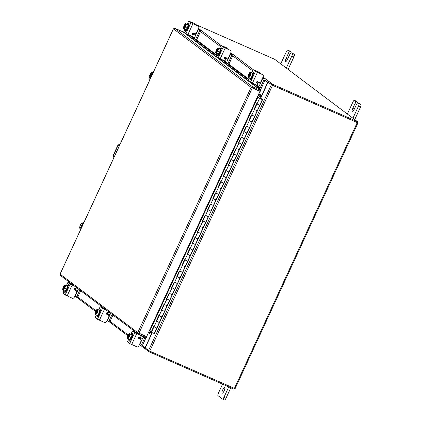<?xml version="1.0" encoding="UTF-8"?>
<svg xmlns="http://www.w3.org/2000/svg" width="421" height="421" viewBox="0 0 421 421"><rect width="100%" height="100%" fill="white"/><g stroke="black" fill="none" stroke-linecap="round" stroke-linejoin="round"><path stroke-width="0.63" d="M249.253 120.574L248.922 120.427L251.495 114.854L254.589 116.354L257.163 110.786L254.373 109.492L256.942 103.934L259.736 105.218L256.647 103.708L254.073 109.281L257.168 110.786M248.922 120.427L252.016 121.927L249.227 120.638L251.795 115.08M251.8 115.065L254.631 116.275M241.501 137.357L244.422 138.609L246.995 133.036L244.075 131.784L246.643 126.221L249.437 127.505L246.348 126L243.775 131.568L246.869 133.073L244.291 138.646L241.196 137.141L238.623 142.714L241.849 144.182L239.275 149.75L236.349 148.497L233.776 154.07L236.697 155.323L234.123 160.896L230.897 159.433L228.324 165.006L231.55 166.469L228.977 172.042L225.751 170.573L223.172 176.146L226.398 177.615L223.825 183.182L220.599 181.719L218.025 187.292L221.12 188.792L218.546 194.365L215.452 192.865L212.873 198.438L216.099 199.901L213.526 205.474L210.605 204.222M233.808 154.007L233.476 153.86L236.049 148.287L239.144 149.787L241.717 144.219L238.928 142.93L241.496 137.367M220.904 181.93L223.688 183.224L226.266 177.651L223.477 176.362L226.045 170.8L228.84 172.084L231.418 166.511L228.629 165.216L231.197 159.654M231.203 159.643L233.987 160.938L239.139 149.792M215.752 193.076L218.678 194.328L221.251 188.755L218.331 187.503L220.899 181.946M208.058 209.726L207.727 209.579L210.3 204.006L213.394 205.511L215.968 199.943L213.179 198.649L215.747 193.086M207.727 209.579L210.821 211.084L208.032 209.795L210.6 204.232M197.759 232.018L197.428 231.871L200.001 226.298L203.096 227.798L205.669 222.23L202.88 220.936L205.448 215.378L208.242 216.657L205.153 215.152L202.575 220.725L205.674 222.225M197.428 231.871L200.522 233.371L197.733 232.082L200.301 226.524M200.307 226.509L203.132 227.719M182.314 265.451L181.977 265.304L184.556 259.731L187.65 261.231L190.224 255.663L187.434 254.368L190.003 248.811L192.792 250.095L195.37 244.517L192.581 243.227L195.149 237.665L197.944 238.949L194.855 237.444L192.276 243.012L195.502 244.48L192.929 250.053L189.703 248.585L187.129 254.158L190.355 255.621L187.782 261.194L184.856 259.941M177.162 276.592L176.831 276.444L179.404 270.877L182.498 272.376L177.483 283.486L179.925 277.955L177.136 276.66L179.704 271.098L182.63 272.34L185.203 266.767L182.282 265.514L184.851 259.957M172.015 287.738L174.778 289.095L171.984 287.806L174.552 282.244M174.557 282.233L177.346 283.528L174.257 282.017L171.679 287.59M164.258 304.52L167.184 305.772L169.758 300.199L166.837 298.947L169.405 293.39L172.194 294.668L169.105 293.163L166.532 298.736L169.626 300.236M161.717 310.03L164.479 311.382L161.685 310.093L164.253 304.53M153.96 326.807L156.749 328.101L159.327 322.528L156.538 321.239L159.106 315.676L161.896 316.96L158.806 315.45L156.233 321.023L159.459 322.491L156.886 328.059L153.66 326.596L151.081 332.169L149.587 331.085L257.726 97.056L259.568 98.398L262.315 99.64L260.415 98.798M153.954 326.822L151.386 332.38L154.47 333.585L262.609 99.551L259.983 97.777L259.736 98.314M261.899 99.23L259.983 97.777M162.032 316.918L164.606 311.345L161.938 316.876M172.331 294.626L174.904 289.059L172.236 294.584M198.08 238.907L200.654 233.334L197.986 238.865M208.248 216.657L203.227 227.761M249.574 127.463L252.147 121.89L249.479 127.421M262.446 99.603L254.721 116.317M154.465 333.585L262.609 99.551M257.399 96.856L260.441 98.735M233.476 153.86L236.57 155.36M181.977 265.304L185.077 266.803L182.498 272.376M176.831 276.444L179.925 277.949M164.469 311.387L167.048 305.814L163.958 304.309L161.38 309.882M151.418 332.316L151.081 332.169M156.565 321.17L156.233 321.023M166.863 298.884L166.532 298.736M187.461 254.305L187.129 254.158M192.613 243.159L192.276 243.012M202.911 220.872L202.575 220.725M213.21 198.586L212.873 198.438M218.357 187.44L218.025 187.292M223.509 176.294L223.172 176.146M228.656 165.153L228.324 165.006M238.954 142.861L238.623 142.714M244.106 131.715L243.775 131.568M254.405 109.428L254.073 109.281M149.239 330.932L149.587 331.085M257.378 96.904L257.726 97.056M286.291 68.049L291.832 56.046A2.337 0.642 -66.2 0 0 292.285 53.535L291.258 52.762A2.337 0.642 -66.2 0 0 291.221 52.741A2.337 0.642 -66.2 0 0 289.753 54.477L287.511 59.329A3.073 0.847 113.8 0 1 285.58 61.619A3.073 0.847 113.8 0 1 286.122 58.282L288.364 53.435A2.337 0.642 -66.2 0 0 288.817 50.92L287.785 50.146A2.337 0.642 -66.2 0 0 287.753 50.125A2.337 0.642 -66.2 0 0 286.28 51.867L280.739 63.866M288.817 50.92L290.848 51.815L289.822 51.041L287.785 50.146M292.285 53.535L294.321 54.43L291.258 52.762M288.106 69.418L293.869 56.946L291.832 56.046M294.321 54.43A2.337 0.642 113.8 0 1 293.869 56.946M290.848 51.815A2.337 0.642 113.8 0 1 290.916 52.804M113.896 157.601A3.073 2.952 -53 0 1 113.581 154.481L113.802 154.649L117.664 146.292L117.438 146.124A3.073 2.952 -53 0 1 120.043 144.292M113.581 154.481L117.438 146.124M119.948 144.503A3.073 2.952 127 0 0 117.664 146.292M113.802 154.649A3.073 2.952 127 0 0 113.938 157.507M224.114 390.898A3.073 0.847 -66.2 0 0 224.661 387.562A3.073 0.847 -66.2 0 0 222.725 389.851A3.073 0.847 -66.2 0 0 222.183 393.188A3.073 0.847 -66.2 0 0 224.114 390.898M222.556 384.147L218.404 393.13A2.337 0.642 -66.2 0 0 217.952 395.645L222.451 399.034A2.337 0.642 -66.2 0 0 222.488 399.055A2.337 0.642 -66.2 0 0 223.956 397.313L228.771 386.888M223.956 397.313L225.993 398.208L230.808 387.783M225.993 398.208A2.337 0.642 113.8 0 1 224.519 399.95A2.337 0.642 113.8 0 1 224.482 399.929L222.525 399.066M352.914 118.222L358.46 106.224A2.337 0.642 -66.2 0 0 358.908 103.708L357.882 102.934A2.337 0.642 -66.2 0 0 357.845 102.913A2.337 0.642 -66.2 0 0 356.377 104.655L354.135 109.502A3.073 0.847 113.8 0 1 352.203 111.791A3.073 0.847 113.8 0 1 352.751 108.455L354.987 103.608A2.337 0.642 -66.2 0 0 355.44 101.093L354.414 100.319A2.337 0.642 -66.2 0 0 354.377 100.298A2.337 0.642 -66.2 0 0 352.909 102.04L347.362 114.038M355.44 101.093L357.476 101.987L354.414 100.319M358.908 103.708L360.944 104.603L359.918 103.829L357.882 102.934M354.729 119.59L360.492 107.118L358.46 106.224M360.944 104.603A2.337 0.642 113.8 0 1 360.492 107.118M357.476 101.987A2.337 0.642 113.8 0 1 357.545 102.977M82.006 226.624L80.174 225.588A2.694 0.742 113.8 0 0 79.69 227.419L79.874 228.529L80.911 228.987M81.258 226.061L81.527 225.482M83.511 223.356L82.474 222.898L81.579 223.325A2.694 0.742 113.8 0 0 81.569 223.335L81.569 223.33A2.694 0.742 113.8 0 0 80.558 224.751L82.332 225.914M81.785 225.667L82.432 224.767A3.105 0.858 -66.2 0 0 82.432 224.761L82.79 224.919L82.242 223.825L82.474 222.898M81.948 226.745L81.395 226.503L81.132 227.577L81.49 227.735L80.348 227.919L79.874 228.529M80.237 228.003A2.694 0.742 113.8 0 1 79.685 227.614A2.694 0.742 113.8 0 1 79.685 227.587M80.174 225.588L81.395 226.503M81.695 223.241A2.694 0.742 113.8 0 1 82.248 223.656M82.242 223.825A2.694 0.742 113.8 0 1 81.758 225.656M81.369 226.493A2.694 0.742 113.8 0 1 80.348 227.919M79.985 230.992A1.784 1.71 -53 0 1 80.153 230.208L80.753 228.913M83.353 223.288L84.274 221.293A1.784 1.71 -53 0 1 84.763 220.657M142.072 339.126L138.541 337.531A0.737 0.71 -53 0 1 139.135 337.095L139.267 337.079M138.514 337.605L141.814 339.084M138.988 337.132L140.335 337.6L140.056 338.2M141.856 339.105L142.487 338.631L139.604 344.867L140.661 345.662A1.473 0.405 -66.2 0 0 140.682 345.678A1.473 0.405 -66.2 0 0 141.614 344.578L145.087 337.058M142.487 338.631L143.151 337.2M141.614 344.578L142.64 345.031L146.113 337.51M146.54 336.589L146.887 336.853L146.503 337.684L138.256 334.048L138.641 333.216L146.887 336.853M142.64 345.031A1.473 0.405 113.8 0 1 141.714 346.13A1.473 0.405 113.8 0 1 141.688 346.115L140.709 345.683M139.156 337.1L140.325 337.61L140.577 336.863M132.278 334.474A3.073 0.847 113.8 0 1 132.331 334.49A3.073 0.847 113.8 0 1 132.378 334.516A3.073 0.847 113.8 0 1 131.826 337.737A3.073 0.847 113.8 0 1 129.852 340.121A3.073 0.847 113.8 0 1 129.805 340.089M129.757 339.758A3.073 0.847 113.8 0 1 129.31 339.879A3.073 0.847 113.8 0 1 129.263 339.852A3.073 0.847 113.8 0 1 129.1 339.468M131.341 334.374A3.073 0.847 113.8 0 1 131.789 334.253A3.073 0.847 113.8 0 1 131.836 334.279A3.073 0.847 113.8 0 1 132.01 334.879M132.01 334.948A3.073 0.847 113.8 0 1 131.268 337.542M131.22 337.637A3.073 0.847 113.8 0 1 129.805 339.721M131.252 337.595L129.405 336.779L127.926 338.952L129.773 339.768L131.252 337.595L132.026 334.895A3.105 0.858 -66.2 0 0 132.026 334.89L129.479 333.553L132.026 334.89M129.773 339.768L127.489 338.684L129.742 333.811M127.495 338.621L127.279 338.489A2.694 0.742 113.8 0 1 127.216 338.152A2.694 0.742 113.8 0 1 127.368 337.105L127.442 336.863A2.694 0.742 113.8 0 1 128.463 334.642L128.6 334.448A2.694 0.742 113.8 0 1 129.1 333.874A2.694 0.742 113.8 0 1 129.5 333.679L127.279 338.489M129.179 333.811L129.479 333.553M129.405 336.779L130.178 334.079L132.026 334.895M128.389 337.874A2.694 0.742 113.8 0 1 127.489 338.642M129.547 335.458A2.694 0.742 113.8 0 1 128.526 337.679M129.71 333.832A2.694 0.742 113.8 0 1 129.615 335.216M130.415 339.905A1.726 0.479 113.8 0 1 129.358 341.131A1.726 0.479 113.8 0 1 129.331 341.115A1.726 0.479 113.8 0 1 129.4 339.921M136.604 332.837L133.489 331.495L135.725 333.19L140.509 335.342A0.737 0.71 -53 0 1 140.646 335.421L140.909 335.616A0.737 0.71 -53 0 1 140.525 336.932L139.135 337.095M138.883 338.489L140.04 338.916A1.537 1.473 -53 0 1 140.319 339.079L140.582 339.279A1.537 1.473 127 0 0 140.304 339.115L138.883 338.489A0.737 0.71 -53 0 1 138.541 337.531L138.588 337.447M138.362 334.395A0.737 0.71 127 0 0 138.42 334.121M140.582 339.279A1.537 1.473 127 0 1 141.014 341.105L138.756 345.983A1.537 1.473 127 0 1 136.762 346.783L129.705 343.547L134.699 332.737L132.478 331.064L131.015 334.227M134.699 332.737L140.772 335.537A0.737 0.71 -53 0 1 140.909 335.616M130.952 334.2L132.426 331.006L136.341 332.637M131.947 334.321A1.726 0.479 113.8 0 1 132.92 333.279A1.726 0.479 113.8 0 1 132.61 335.153L132.547 335.295M129.705 343.547L127.431 341.815L128.615 339.258M109.797 314.824L106.271 313.229A0.737 0.71 -53 0 1 106.866 312.792L108.25 312.629A0.737 0.71 -53 0 0 108.907 311.977M106.245 313.303L109.539 314.782M106.718 312.829L108.055 313.308L108.302 312.561M107.781 313.898L108.06 313.298L106.992 312.777M109.586 314.797L110.218 314.324L107.334 320.565L108.392 321.36A1.473 0.405 -66.2 0 0 108.413 321.376A1.473 0.405 -66.2 0 0 109.339 320.276L112.07 314.366M110.218 314.324L110.681 313.319M109.339 320.276L110.37 320.728L112.991 315.055M107.334 320.565L107.071 320.413M110.37 320.728A1.473 0.405 113.8 0 1 109.439 321.828A1.473 0.405 113.8 0 1 109.418 321.812L108.439 321.381M100.009 310.172A3.073 0.847 113.8 0 1 100.061 310.188A3.073 0.847 113.8 0 1 100.109 310.214A3.073 0.847 113.8 0 1 99.556 313.435A3.073 0.847 113.8 0 1 97.577 315.818A3.073 0.847 113.8 0 1 97.53 315.787M97.483 315.455A3.073 0.847 113.8 0 1 97.041 315.576A3.073 0.847 113.8 0 1 96.988 315.55A3.073 0.847 113.8 0 1 96.825 315.166M98.977 313.292L97.13 312.477L95.656 314.65L97.504 315.466L98.977 313.292L99.756 310.593A3.105 0.858 -66.2 0 0 99.756 310.587L99.056 310.061A3.073 0.847 113.8 0 1 99.519 309.951A3.073 0.847 113.8 0 1 99.566 309.977A3.073 0.847 113.8 0 1 99.74 310.577M99.74 310.645A3.073 0.847 113.8 0 1 98.993 313.235M98.951 313.335A3.073 0.847 113.8 0 1 97.535 315.418M97.504 315.466L95.009 314.182A2.694 0.742 113.8 0 1 94.941 313.85A2.694 0.742 113.8 0 1 95.099 312.803L95.167 312.556A2.694 0.742 113.8 0 1 96.193 310.34L96.325 310.145A2.694 0.742 113.8 0 1 96.825 309.572A2.694 0.742 113.8 0 1 97.23 309.377L95.009 314.182M96.904 309.509L97.204 309.251L99.756 310.587L97.909 309.777L97.13 312.477M99.056 310.061L97.209 309.251A3.105 0.858 -66.2 0 0 97.204 309.251M96.12 313.571A2.694 0.742 113.8 0 1 95.214 314.34L97.472 309.509M97.277 311.156A2.694 0.742 113.8 0 1 96.251 313.371M97.435 309.53A2.694 0.742 113.8 0 1 97.346 310.914M98.146 315.603A1.726 0.479 113.8 0 1 97.083 316.829A1.726 0.479 113.8 0 1 97.056 316.813A1.726 0.479 113.8 0 1 97.13 315.618M104.334 308.535L101.235 307.214L103.455 308.888L106.829 310.419M106.613 314.187L107.765 314.613A1.537 1.473 -53 0 1 108.05 314.776L108.313 314.976A1.537 1.473 127 0 0 108.034 314.813L106.613 314.187A0.737 0.71 -53 0 1 106.271 313.229L106.318 313.145M108.313 314.976A1.537 1.473 127 0 1 108.739 316.797L106.487 321.681A1.537 1.473 127 0 1 104.487 322.481L97.43 319.244L102.429 308.435L100.203 306.762L98.746 309.924M102.429 308.435L107.092 310.614M98.682 309.898L100.156 306.704L104.066 308.335M99.677 310.019A1.726 0.479 113.8 0 1 100.645 308.972A1.726 0.479 113.8 0 1 100.34 310.851L100.272 310.993M97.43 319.244L95.162 317.513L96.346 314.955M77.527 290.516L74.001 288.927A0.737 0.71 -53 0 1 74.591 288.49L74.722 288.474M73.97 289.001L77.269 290.479M74.443 288.527L75.791 288.995L75.512 289.595M77.311 290.495L77.948 290.022L75.064 296.263L76.117 297.058A1.473 0.405 -66.2 0 0 76.138 297.073A1.473 0.405 -66.2 0 0 77.069 295.974L79.801 290.058M77.948 290.022L78.411 289.017M77.069 295.974L78.096 296.426L80.716 290.753M75.064 296.263L74.801 296.11M78.096 296.426A1.473 0.405 113.8 0 1 77.169 297.526A1.473 0.405 113.8 0 1 77.143 297.51L76.164 297.079M74.612 288.49L75.78 289.006L76.033 288.259M67.734 285.87A3.073 0.847 113.8 0 1 67.786 285.885A3.073 0.847 113.8 0 1 67.834 285.912A3.073 0.847 113.8 0 1 67.281 289.132A3.073 0.847 113.8 0 1 65.308 291.511A3.073 0.847 113.8 0 1 65.26 291.485M65.213 291.153A3.073 0.847 113.8 0 1 64.766 291.274A3.073 0.847 113.8 0 1 64.718 291.248A3.073 0.847 113.8 0 1 64.555 290.864M66.797 285.77A3.073 0.847 113.8 0 1 67.244 285.648A3.073 0.847 113.8 0 1 67.292 285.675A3.073 0.847 113.8 0 1 67.471 286.275M67.465 286.343A3.073 0.847 113.8 0 1 66.723 288.932M66.676 289.032A3.073 0.847 113.8 0 1 65.26 291.116M65.229 291.164L66.707 288.99L67.481 286.291L64.934 284.943L67.481 286.285A3.105 0.858 -66.2 0 0 67.481 286.285L65.634 285.475L64.86 288.175L63.845 289.269L63.387 290.348L65.229 291.164L63.382 290.348L62.945 290.037L65.197 285.201M66.707 288.99L64.86 288.175M62.955 290.016L62.734 289.88A2.694 0.742 113.8 0 1 62.671 289.548A2.694 0.742 113.8 0 1 62.829 288.501L62.897 288.253A2.694 0.742 113.8 0 1 63.918 286.038L64.055 285.843A2.694 0.742 113.8 0 1 64.555 285.264A2.694 0.742 113.8 0 1 64.955 285.07L62.734 289.88M64.634 285.206L64.934 284.949A3.105 0.858 -66.2 0 0 64.934 284.949M63.845 289.269A2.694 0.742 113.8 0 1 62.945 290.037M65.002 286.854A2.694 0.742 113.8 0 1 63.981 289.069M65.166 285.228A2.694 0.742 113.8 0 1 65.076 286.612M65.871 291.3A1.726 0.479 113.8 0 1 64.813 292.527A1.726 0.479 113.8 0 1 64.787 292.511A1.726 0.479 113.8 0 1 64.86 291.316M72.059 284.233L68.944 282.891L71.181 284.585L74.559 286.112M74.338 289.885L75.496 290.311A1.537 1.473 -53 0 1 75.775 290.474L76.043 290.674A1.537 1.473 127 0 0 75.759 290.506L74.338 289.885A0.737 0.71 -53 0 1 74.001 288.927M76.043 290.674A1.537 1.473 127 0 1 76.469 292.495L74.212 297.379A1.537 1.473 127 0 1 72.217 298.173L65.16 294.942L70.154 284.133L67.934 282.459L66.471 285.622M70.154 284.133L74.822 286.312M66.407 285.596L67.886 282.402L71.796 284.033M67.407 285.717A1.726 0.479 113.8 0 1 68.376 284.67A1.726 0.479 113.8 0 1 68.065 286.548L68.002 286.69M65.16 294.942L62.887 293.211L64.071 290.653M76.633 287.675A0.737 0.71 -53 0 1 75.98 288.322L74.591 288.49M194.323 38.158L195.512 35.58L195.407 34.68L194.602 34.296L194.834 33.791M192.192 33.233L194.602 34.296M195.712 39.206L199.17 31.722A1.473 0.405 -66.2 0 0 199.454 30.133L200.48 30.586L198.17 29.112M198.133 29.186L198.396 29.338L195.512 35.58M199.454 30.133L198.396 29.338M200.48 30.586A1.473 0.405 113.8 0 1 200.196 32.175L199.17 31.722M196.628 39.895L200.196 32.175M192.56 33.396L192.165 34.243M193.586 33.848L192.913 35.306M188.497 24.518A3.073 0.847 113.8 0 1 188.55 24.534A3.073 0.847 113.8 0 1 188.597 24.56A3.073 0.847 113.8 0 1 188.045 27.781A3.073 0.847 113.8 0 1 186.066 30.165A3.073 0.847 113.8 0 1 186.019 30.133M185.398 23.855L185.698 23.597L187.035 24.329L185.961 23.855L186.398 24.123L185.624 26.823L184.145 28.996L185.993 29.812L187.466 27.639L188.245 24.939A3.105 0.858 -66.2 0 0 188.245 24.934L187.545 24.407A3.073 0.847 113.8 0 1 188.008 24.297A3.073 0.847 113.8 0 1 188.055 24.323A3.073 0.847 113.8 0 1 188.229 24.923M188.229 24.992A3.073 0.847 113.8 0 1 187.482 27.581M187.44 27.681A3.073 0.847 113.8 0 1 186.024 29.765M185.971 29.802A3.073 0.847 113.8 0 1 185.529 29.923A3.073 0.847 113.8 0 1 185.482 29.896A3.073 0.847 113.8 0 1 185.314 29.512M185.75 23.697L185.719 23.723A2.694 0.742 113.8 0 0 185.319 23.918A2.694 0.742 113.8 0 0 184.814 24.492L184.682 24.686A2.694 0.742 113.8 0 0 183.656 26.902L183.588 27.149A2.694 0.742 113.8 0 0 183.43 28.196L183.44 28.486M187.545 24.407L185.698 23.597M186.398 24.123L188.245 24.934L186.398 24.123M185.624 26.823L187.466 27.639M185.993 29.812L183.703 28.686L185.924 23.876A2.694 0.742 113.8 0 1 185.835 25.26M183.714 28.665L183.498 28.528A2.694 0.742 113.8 0 1 183.43 28.196M185.719 23.723L183.498 28.528M185.766 25.502A2.694 0.742 113.8 0 1 184.74 27.718M184.608 27.918A2.694 0.742 113.8 0 1 183.703 28.686M188.182 24.371A1.726 0.479 113.8 0 1 189.045 23.523A1.726 0.479 113.8 0 1 189.071 23.539A1.726 0.479 113.8 0 1 188.761 25.339M197.707 25.818A1.537 1.473 -53 0 1 197.991 25.981L198.254 26.181A1.537 1.473 127 0 1 198.68 28.002L196.428 32.885A1.537 1.473 127 0 1 194.428 33.68L193.007 33.054A0.737 0.71 -53 0 0 192.108 34.159L192.897 35.285A0.737 0.71 -53 0 1 191.997 36.39L185.919 33.591L190.918 22.781L197.975 26.013L191.944 23.234L189.708 21.539L194.949 23.734L188.645 21.05L190.918 22.781M196.054 25.086A1.537 1.473 127 0 0 195.212 23.934M184.898 29.328L183.698 31.917L185.919 33.591M183.698 31.917L184.835 29.302M186.635 29.949L186.566 30.086A1.726 0.479 113.8 0 1 185.482 31.375A1.726 0.479 113.8 0 1 185.598 29.954M198.254 26.181A1.537 1.473 127 0 0 197.975 26.013M194.949 23.734A1.537 1.473 -53 0 1 195.228 23.902L195.491 24.097M226.593 62.461L227.787 59.882L227.682 58.982L226.872 58.598L227.103 58.098M224.461 57.535L226.872 58.598M227.982 63.508L231.439 56.025A1.473 0.405 -66.2 0 0 231.724 54.441L232.755 54.893L230.44 53.414M230.408 53.488L230.671 53.646L227.787 59.882M231.724 54.441L230.671 53.646M232.755 54.893A1.473 0.405 113.8 0 1 232.466 56.477L231.439 56.025M228.903 64.197L232.466 56.477M224.83 57.698L224.44 58.545M225.856 58.151L225.182 59.608A0.737 0.71 -53 0 1 224.267 60.692L218.194 57.893L223.188 47.084L230.245 50.315L224.214 47.536L221.978 45.842L227.219 48.036L220.914 45.352L223.188 47.084M220.767 48.82A3.073 0.847 113.8 0 1 220.82 48.836A3.073 0.847 113.8 0 1 220.867 48.862A3.073 0.847 113.8 0 1 220.315 52.083A3.073 0.847 113.8 0 1 218.341 54.467A3.073 0.847 113.8 0 1 218.294 54.435M219.83 48.72A3.073 0.847 113.8 0 1 220.278 48.599A3.073 0.847 113.8 0 1 220.325 48.626A3.073 0.847 113.8 0 1 220.499 49.225M220.499 49.294A3.073 0.847 113.8 0 1 219.757 51.888M219.709 51.983A3.073 0.847 113.8 0 1 218.294 54.067M218.246 54.104A3.073 0.847 113.8 0 1 217.799 54.225A3.073 0.847 113.8 0 1 217.752 54.198A3.073 0.847 113.8 0 1 217.589 53.814M220.515 49.236L217.967 47.899L220.515 49.236A3.105 0.858 -66.2 0 0 220.515 49.236L218.667 48.426L217.894 51.125L219.741 51.941L220.515 49.241M217.894 51.125L216.415 53.299L218.262 54.114L219.741 51.941M218.025 47.999L217.989 48.026A2.694 0.742 113.8 0 0 217.589 48.22A2.694 0.742 113.8 0 0 217.089 48.794L216.952 48.989A2.694 0.742 113.8 0 0 215.931 51.209L215.857 51.451A2.694 0.742 113.8 0 0 215.705 52.499L215.715 52.772M217.668 48.157L217.967 47.899M218.262 54.114L215.978 53.03L218.199 48.178A2.694 0.742 113.8 0 1 218.104 49.562M215.984 52.967L215.768 52.836A2.694 0.742 113.8 0 1 215.705 52.499M217.989 48.026L215.768 52.836M218.036 49.804A2.694 0.742 113.8 0 1 217.015 52.025M216.878 52.22A2.694 0.742 113.8 0 1 215.978 52.988M220.451 48.673A1.726 0.479 113.8 0 1 221.314 47.826A1.726 0.479 113.8 0 1 221.341 47.841A1.726 0.479 113.8 0 1 221.036 49.641M228.324 49.389A1.537 1.473 127 0 0 227.482 48.236M229.982 50.12A1.537 1.473 -53 0 1 230.261 50.283L230.524 50.483A1.537 1.473 127 0 0 230.245 50.315M217.168 53.63L215.973 56.219L218.194 57.893M215.973 56.219L217.104 53.604M218.904 54.251L218.841 54.393A1.726 0.479 113.8 0 1 217.752 55.677A1.726 0.479 113.8 0 1 217.873 54.256M225.172 59.593L224.382 58.461A0.737 0.71 -53 0 1 225.282 57.361L226.703 57.982A1.537 1.473 127 0 0 228.698 57.188L230.955 52.304A1.537 1.473 127 0 0 230.524 50.483M227.219 48.036A1.537 1.473 -53 0 1 227.498 48.204L227.766 48.404M258.868 86.768L260.057 84.189L259.952 83.284L259.141 82.9L259.378 82.4M256.731 81.837L259.141 82.9M259.778 88.842L263.714 80.327A1.473 0.405 -66.2 0 0 263.999 78.743L265.025 79.195L262.715 77.717M262.678 77.79L262.941 77.948L260.057 84.189M263.999 78.743L262.941 77.948M265.025 79.195A1.473 0.405 113.8 0 1 264.741 80.785L263.714 80.327M260.41 90.152L264.741 80.785M257.099 82L256.71 82.848M258.131 82.453L257.457 83.916M253.037 73.122A3.073 0.847 113.8 0 1 253.089 73.138A3.073 0.847 113.8 0 1 253.137 73.17A3.073 0.847 113.8 0 1 252.589 76.385A3.073 0.847 113.8 0 1 250.611 78.769A3.073 0.847 113.8 0 1 250.563 78.738M252.6 72.928A3.073 0.847 113.8 0 1 252.774 73.533L252.09 73.012A3.073 0.847 113.8 0 1 252.553 72.901A3.073 0.847 113.8 0 1 252.6 72.928M252.774 73.596A3.073 0.847 113.8 0 1 252.026 76.19M251.984 76.285A3.073 0.847 113.8 0 1 250.563 78.374M249.937 72.459L250.237 72.201L251.579 72.933L250.506 72.459L250.942 72.728L250.163 75.427L248.69 77.601L250.537 78.417A3.105 0.858 -66.2 0 1 250.532 78.417A3.073 0.847 113.8 0 1 250.069 78.527A3.073 0.847 113.8 0 1 250.021 78.501A3.073 0.847 113.8 0 1 249.858 78.122M252.789 73.543L250.942 72.728L252.789 73.543L252.011 76.243L250.537 78.417M250.295 72.301L250.263 72.328A2.694 0.742 113.8 0 0 249.858 72.523A2.694 0.742 113.8 0 0 249.358 73.096L249.227 73.296A2.694 0.742 113.8 0 0 248.201 75.512L248.132 75.754A2.694 0.742 113.8 0 0 247.974 76.801L247.985 77.09M252.09 73.012L250.242 72.201A3.105 0.858 -66.2 0 0 250.237 72.201M250.163 75.427L252.011 76.243M250.532 78.417L248.037 77.138A2.694 0.742 113.8 0 1 247.974 76.801M250.506 72.459L250.469 72.486A2.694 0.742 113.8 0 1 250.379 73.864M249.153 76.522A2.694 0.742 113.8 0 1 248.248 77.29L250.469 72.486M250.263 72.328L248.037 77.138M250.311 74.112A2.694 0.742 113.8 0 1 249.285 76.327M252.721 72.975A1.726 0.479 113.8 0 1 253.584 72.128A1.726 0.479 113.8 0 1 253.61 72.144A1.726 0.479 113.8 0 1 253.305 73.943M262.251 74.422A1.537 1.473 -53 0 1 262.536 74.585L262.799 74.785A1.537 1.473 127 0 1 263.225 76.611L260.967 81.49A1.537 1.473 127 0 1 258.973 82.29L257.552 81.663A0.737 0.71 -53 0 0 256.652 82.769L257.442 83.895A0.737 0.71 -53 0 1 256.542 85L250.463 82.195L255.458 71.386L262.515 74.622L256.489 71.838L254.247 70.144L259.489 72.344L253.189 69.654L255.458 71.386M260.599 73.691A1.537 1.473 127 0 0 259.752 72.538M249.437 77.932L248.243 80.522L250.463 82.195M248.243 80.522L249.374 77.906M251.179 78.553L251.111 78.695A1.726 0.479 113.8 0 1 250.027 79.979A1.726 0.479 113.8 0 1 250.142 78.559M262.799 74.785A1.537 1.473 127 0 0 262.515 74.622M259.489 72.344A1.537 1.473 -53 0 1 259.773 72.507L260.036 72.707M173.452 28.817L174.841 28.286L183.088 31.922L260.757 90.41L252.511 86.779L251.111 87.342L259.952 91.325L146.613 336.616L137.762 332.653L138.056 333.932L60.387 275.445M60.587 275.56L60.103 274.124M174.841 28.286L252.511 86.779L252.126 87.61L251.111 87.342L173.436 28.844L60.087 274.16L137.762 332.653L251.111 87.342M138.962 333.243L252.3 87.952L259.952 91.325M252.126 87.61L260.373 91.246L260.757 90.41M259.468 89.441A1.079 1.037 127 0 0 259.794 88.594L258.899 88.705L258.526 87.289L259.42 87.184L259.794 88.594M185.382 33.185L185.172 33.491M191.944 36.369L216.515 54.872M224.219 60.671L248.79 79.174M256.489 84.974L259.42 87.184M189.45 35.269L216.252 55.451M221.72 59.572L248.522 79.753M253.995 83.874L258.526 87.289M144.971 337.095L144.95 337.11A1.231 0.332 145 0 1 143.703 337.616L139.977 334.806M143.703 337.616L141.072 335.29M143.198 336.889A1.231 0.332 -35 0 0 144.087 336.621M152.044 332.774L151.897 333.09L148.86 331.753M257.962 95.63L260.999 96.967L260.52 98.014M257.989 95.578L261.367 97.077M235.107 388.662L357.955 122.9L272.555 85.326L149.739 351.125L145.182 347.988L152.218 332.864M272.555 85.326L267.998 82.19L261.288 97.14L260.999 96.967M272.171 85.084L267.998 82.19M357.119 122.516L272.35 85.168M149.739 351.125L235.139 388.699M357.955 122.9L357.24 122.348M261.352 96.572A1.079 1.037 127 0 1 260.988 96.488L258.147 95.235M258.836 93.746L261.373 95.656L258.531 94.404M269.119 81.663L272.592 84.274L272.208 85.11L268.735 82.495L269.119 81.663L269.824 81.958L269.161 81.648A1.079 1.037 127 0 0 267.756 82.206L261.583 95.572L258.915 93.567M272.208 85.11L357.15 122.537L357.54 121.706L274.671 59.298L195.907 24.597M272.592 84.274L357.54 121.706M148.334 332.885L151.255 334.348L145.077 347.714A1.079 1.037 127 0 0 145.55 349.098M148.718 332.053L151.565 333.306A1.079 1.037 127 0 1 151.76 333.421L150.502 332.474M145.834 348.483L145.534 349.125L149.008 351.74L149.371 350.956M234.313 388.388L233.95 389.167L149.008 351.74M151.518 76.175L149.697 75.143A2.694 0.742 113.8 0 0 149.202 76.969L149.392 78.08L150.429 78.538M150.776 75.617L151.044 75.033M153.028 72.907L151.992 72.449L151.097 72.875A2.694 0.742 113.8 0 1 151.097 72.875L151.086 72.886A2.694 0.742 113.8 0 0 150.076 74.301L151.849 75.464M151.302 75.222L151.949 74.317A3.105 0.858 -66.2 0 0 151.949 74.312L152.307 74.47L151.76 73.375L151.992 72.449M151.465 76.296L150.913 76.054L150.65 77.127L151.007 77.285L149.865 77.469L149.392 78.08M149.755 77.553A2.694 0.742 113.8 0 1 149.202 77.164A2.694 0.742 113.8 0 1 149.202 77.138M149.692 75.138L150.913 76.054M151.213 72.791A2.694 0.742 113.8 0 1 151.76 73.207M151.76 73.375A2.694 0.742 113.8 0 1 151.276 75.206M150.886 76.043A2.694 0.742 113.8 0 1 149.865 77.469M149.502 80.543A1.784 1.71 -53 0 1 149.671 79.758L150.271 78.464M152.87 72.838L153.791 70.844A1.784 1.71 -53 0 1 154.281 70.207M154.17 333.674L156.749 328.101M159.322 322.533L161.896 316.96M169.621 300.241L172.194 294.668M174.768 289.095L177.346 283.528M185.066 266.809L187.645 261.236M190.218 255.663L192.792 250.095M195.365 244.522L197.944 238.949M200.517 233.376L203.09 227.803M210.816 211.089L213.389 205.516M215.962 199.943L218.541 194.37M221.114 188.797L223.688 183.224M226.261 177.657L228.84 172.084M231.413 166.511L233.987 160.938M241.712 144.219L244.285 138.651M246.864 133.078L249.437 127.505M252.011 121.932L254.584 116.359M256.994 103.971L259.568 98.398M251.842 115.117L254.416 109.544M246.695 126.258L249.269 120.685M241.543 137.404L244.117 131.831M236.397 148.55L238.97 142.977M231.245 159.691L233.818 154.123M226.098 170.837L228.671 165.264M220.946 181.983L223.519 176.41M215.799 193.123L218.373 187.555M210.647 204.269L213.221 198.696M205.501 215.415L208.074 209.842M200.349 226.561L202.922 220.988M195.202 237.702L197.775 232.129M190.05 248.848L192.623 243.275M184.903 259.994L187.477 254.421M179.751 271.135L182.325 265.562M174.604 282.28L177.178 276.708M169.452 293.426L172.026 287.853M164.306 304.567L166.879 298.999M159.154 315.713L161.727 310.14M154.007 326.859L156.58 321.286M149.765 331.174L257.899 97.146M289.927 54.125L288.364 53.435M286.122 58.282L287.68 58.966M356.55 104.297L354.987 103.608M352.751 108.455L354.303 109.139M140.656 339.337L140.956 338.679M140.772 335.537L140.509 335.342M128.679 339.284L127.484 341.873M136.672 333.732L131.673 344.541M140.304 339.115L140.04 338.916M108.381 315.034L108.686 314.376M96.409 314.982L95.209 317.571M104.397 309.43L99.403 320.239M108.034 314.813L107.765 314.613M76.112 290.727L76.411 290.074M64.134 290.679L62.939 293.269M72.128 285.122L67.134 295.937M75.759 290.506L75.496 290.311M188.697 21.108L187.234 24.271M192.886 23.776L187.892 34.585M220.967 45.41L219.504 48.573M225.161 48.078L220.162 58.887M253.237 69.712L251.779 72.875M257.431 72.38L252.437 83.19M258.899 88.678L185.393 33.327M68.36 282.538L68.734 281.728M183.882 32.517L184.04 32.175M271.366 84.726L148.55 350.525M260.694 98.104L261.178 97.056M357.218 122.632L234.402 388.43M267.756 82.206L264.993 80.122M252.647 70.828L232.718 55.819M220.378 46.521L200.449 31.517M198.486 28.423L220.957 45.347M230.761 52.73L253.231 69.649M263.03 77.032L269.161 81.648M150.397 332.427L151.565 333.306M150.692 333.927L151.255 334.348M77.764 297.026L95.956 310.724M110.039 321.328L128.231 335.032M142.309 345.63L145.077 347.714M259.741 105.213L262.315 99.64M167.053 305.809L169.626 300.241M293.253 53.635L291.221 52.741M289.785 51.02L287.753 50.125M224.519 399.95L222.488 399.055M359.881 103.808L357.845 102.913M356.413 101.193L354.377 100.298M141.714 346.13L140.682 345.678M132.331 334.49L131.789 334.253M129.852 340.121L129.31 339.879M127.216 338.152L127.221 338.442M109.439 321.828L108.413 321.376M100.061 310.188L99.519 309.951M97.577 315.818L97.041 315.576M94.941 313.85L94.951 314.14M77.169 297.526L76.138 297.073M67.786 285.885L67.244 285.648M65.308 291.511L64.766 291.274M62.671 289.548L62.682 289.837M186.066 30.165L185.529 29.923M188.55 24.534L188.008 24.297M187.171 24.244L188.645 21.05M218.341 54.467L217.799 54.225M220.82 48.836L220.278 48.599M219.441 48.547L220.914 45.352M250.611 78.769L250.069 78.527M253.089 73.138L252.553 72.901M251.711 72.849L253.189 69.654M60.056 274.124L173.405 28.812M184.009 32.149L183.851 32.491M68.697 281.702L68.318 282.523M76.832 297.379L95.572 311.493M109.102 321.681L127.847 335.795M141.377 345.983L145.377 348.993"/></g></svg>
